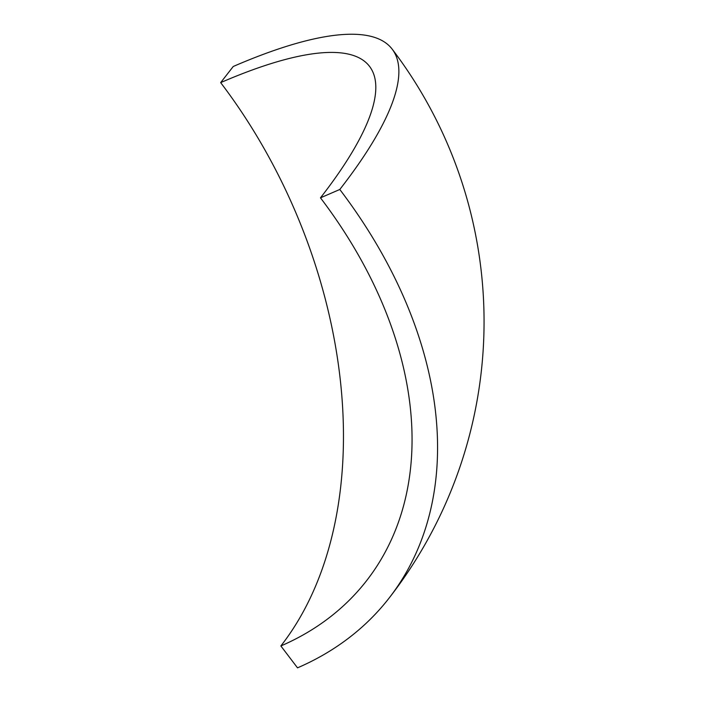 <?xml version="1.0" encoding="UTF-8"?>
<svg xmlns="http://www.w3.org/2000/svg" width="703" height="703" viewBox="0 0 703 703"><rect width="100%" height="100%" fill="white"/><g stroke="black" fill="none" stroke-linecap="round" stroke-linejoin="round"><path stroke-width="1.05" d="M220.663 82.62A421.475 107.585 142.7 0 1 369.593 66.451A421.475 107.585 142.7 0 1 320.471 197.833L339.795 189.476A449.92 114.844 -37.3 0 0 392.239 49.228A449.92 114.844 -37.3 0 0 233.247 66.486L220.663 82.62A421.475 283.432 66.6 0 1 280.866 645.96A421.475 292.8 -142 0 0 366.412 580.924A421.475 292.8 -142 0 0 320.471 197.833M339.795 189.476A449.92 312.563 38 0 1 388.838 598.42A449.92 312.563 38 0 1 297.518 667.85L280.866 645.96M388.838 598.42A449.92 449.92 0 0 0 392.239 49.228"/></g></svg>
